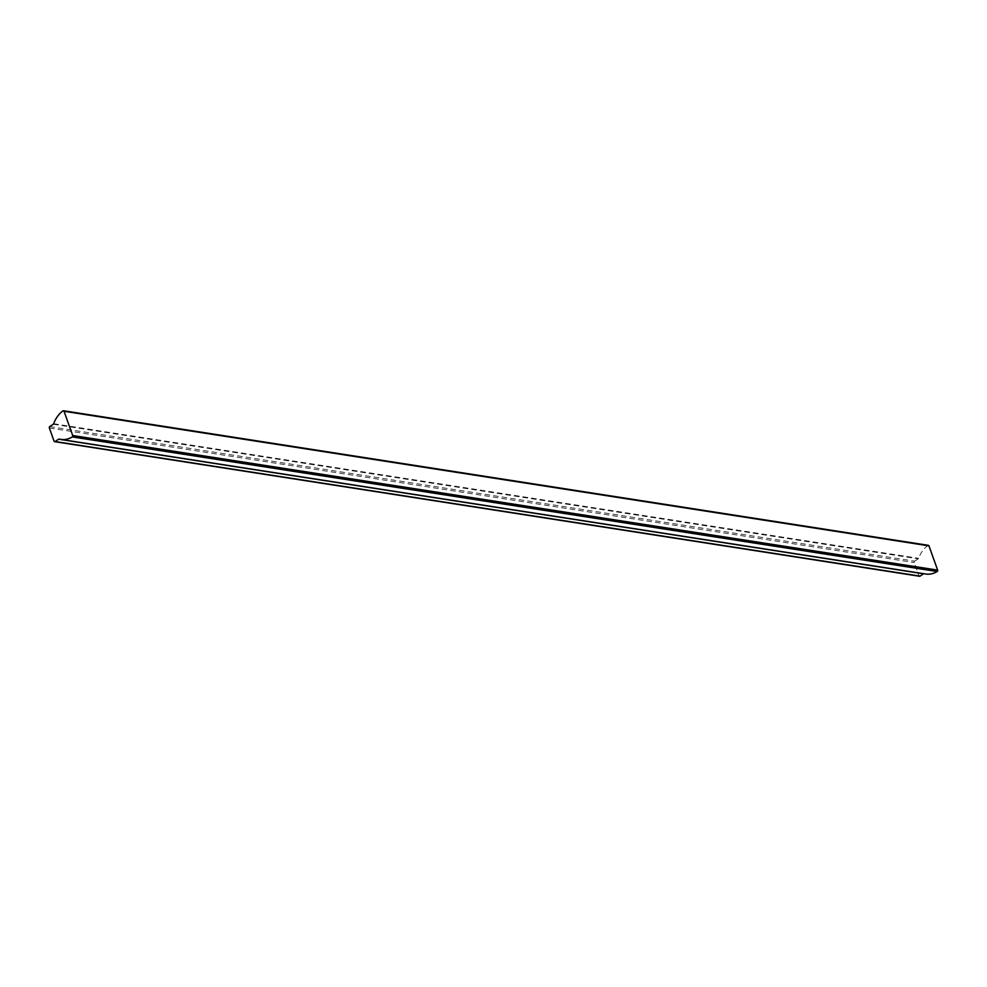 <?xml version="1.0" encoding="UTF-8"?>
<svg xmlns="http://www.w3.org/2000/svg" width="987" height="987" viewBox="0 0 987 987"><rect width="100%" height="100%" fill="white"/><g stroke="black" fill="none" stroke-linecap="round" stroke-linejoin="round"><path stroke-width="0.74" stroke-dasharray="4.93 3.7" d="M928.397 545.342A1.024 0.79 -81.2 0 0 927.891 545.478A26.341 20.233 -81.2 0 0 918.601 558.321A1.024 0.79 98.8 0 1 918.206 558.839L914.702 561.184A1.024 0.79 -81.2 0 0 914.295 562.578L919.008 575.729A1.024 0.79 -81.2 0 0 919.156 576.001M923.709 573.706A1.024 0.79 98.8 0 1 924.103 573.681A26.341 20.233 -81.2 0 0 925.683 574.015M62.946 410.876L927.891 545.478M53.656 423.719L918.601 558.321M53.273 424.237L918.206 558.839M49.757 426.594L914.702 561.184M49.35 427.976L914.295 562.578M54.063 441.14L919.008 575.729M59.158 439.092L924.103 573.681M59.097 439.079L924.042 573.669"/><path stroke-width="1.48" d="M62.983 410.863A1.024 0.79 -81.2 0 0 62.946 410.876A26.341 20.233 -81.2 0 0 53.656 423.719A1.024 0.79 98.8 0 1 53.273 424.237L49.757 426.594A1.024 0.79 -81.2 0 0 49.35 427.976L54.063 441.14A1.024 0.79 -81.2 0 0 55.112 441.547L58.615 439.19A1.024 0.79 98.8 0 1 59.158 439.092A26.341 20.233 -81.2 0 0 60.738 439.412A26.341 20.233 -81.2 0 0 72.273 436.92A1.024 0.79 -81.2 0 0 72.705 435.514L64.032 411.271A1.024 0.79 -81.2 0 0 62.983 410.863M60.738 439.412L925.683 574.015A26.341 20.233 -81.2 0 0 937.218 571.51A1.024 0.79 -81.2 0 0 937.65 570.116L928.964 545.86A1.024 0.79 -81.2 0 0 928.397 545.342L63.464 410.74M919.156 576.001A1.024 0.79 -81.2 0 0 920.044 576.137L923.561 573.792A1.024 0.79 98.8 0 1 923.709 573.706M64.032 411.271L928.964 545.86M55.112 441.547L920.044 576.137M58.615 439.19L923.561 573.792M72.273 436.92L937.218 571.51M72.705 435.514L937.65 570.116M54.63 441.658L919.576 576.26"/></g></svg>
